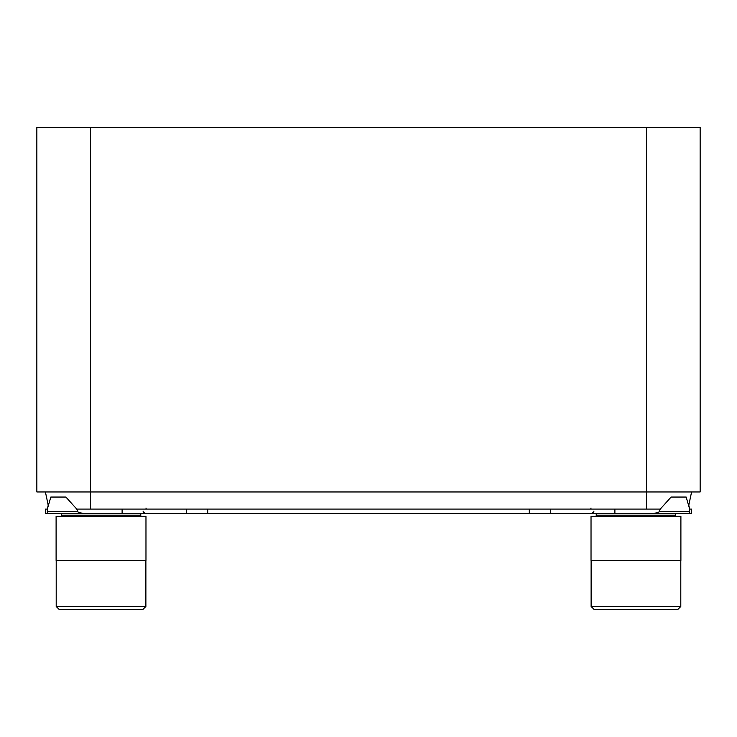 <?xml version="1.0" encoding="UTF-8"?>
<svg xmlns="http://www.w3.org/2000/svg" width="737" height="737" viewBox="0 0 737 737"><rect width="100%" height="100%" fill="white"/><g stroke="black" fill="none" stroke-linecap="round" stroke-linejoin="round"><path stroke-width="1.11" d="M45.408 491.957L48.209 505.204L47.343 509.074L45.408 509.074L45.408 513.357L47.334 513.357L47.334 509.074L50.835 497.051L65.897 497.051L76.74 509.074L77.965 511.625C77.634 512.399 79.633 512.97 83.981 513.357L47.334 513.357L47.334 511.625L77.965 511.625M691.592 491.957L688.791 505.204L689.657 509.074L686.165 497.051L671.103 497.051L660.278 509.074L76.74 509.074M36.85 491.957L36.85 127.363L36.85 491.957L90.559 491.957L90.559 509.074M700.15 491.957L90.559 491.957L90.559 127.363L700.15 127.363L700.15 491.957L700.15 127.363M36.85 127.363L90.559 127.363M660.26 509.074L659.035 511.625L689.666 511.625L689.666 513.357L691.592 513.357L691.592 509.074L689.666 509.074L689.666 513.357L83.981 513.357M122.112 509.074L122.112 513.357M186.304 509.074L186.304 513.357M207.705 509.074L207.705 513.357M529.295 509.074L529.295 513.357M550.696 509.074L550.696 513.357M614.888 509.074L614.888 513.357M653.019 513.357C657.367 512.97 659.366 512.399 659.035 511.625M101.043 516.351L145.972 516.351L145.972 560.433L56.104 560.433L56.104 516.351L101.043 516.351M56.205 606.477L59.365 609.637L142.711 609.637L145.88 606.477L56.205 606.477L56.205 560.433M635.957 516.351L680.896 516.351L680.896 560.433L591.028 560.433L591.028 516.351L635.957 516.351M591.12 606.477L594.289 609.637L677.635 609.637L680.795 606.477L591.12 606.477L591.12 560.433M646.441 127.363L646.441 509.074M60.922 513.357L61.613 515.191L140.463 515.191L141.163 513.357M595.837 513.357L596.537 515.191L675.387 515.191L676.078 513.357M591.028 508.005L590.742 509.074M145.972 508.005L146.258 509.074M593.7 511.22C594.243 511.736 593.534 512.455 591.562 513.357M143.3 511.22C142.757 511.736 143.466 512.455 145.438 513.357M61.613 515.191L60.812 516.351M140.463 515.191L141.264 516.351M145.88 606.477L145.88 560.433M596.537 515.191L595.736 516.351M675.387 515.191L676.188 516.351M680.795 606.477L680.795 560.433"/></g></svg>
